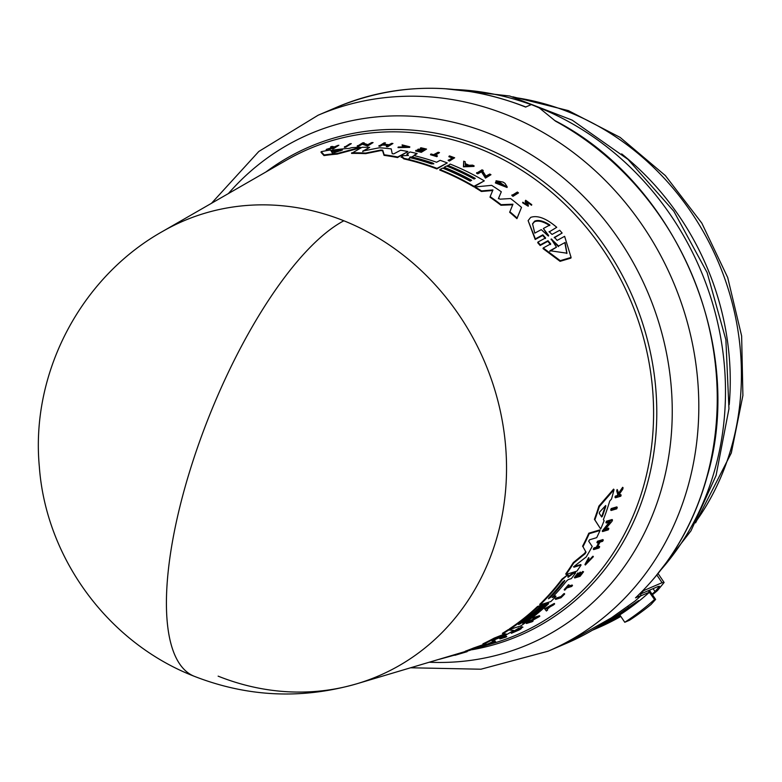 <?xml version="1.0" encoding="UTF-8"?>
<svg xmlns="http://www.w3.org/2000/svg" width="782" height="782" viewBox="0 0 782 782"><rect width="100%" height="100%" fill="white"/><g stroke="black" fill="none" stroke-linecap="round" stroke-linejoin="round"><path stroke-width="1.17" d="M343.855 220.778A247.845 82.775 111.8 0 0 193.672 458.848A247.845 82.775 111.8 0 0 194.268 676.293C108.532 643.068 45.913 558.387 39.325 466.6C30.527 372.994 80.742 277.297 162.734 231.345L162.734 231.345A247.513 221.267 66.8 0 1 343.855 220.778A247.513 221.267 66.8 0 1 494.654 544.966A247.513 221.267 66.8 0 1 356.827 683.781L356.827 683.781A247.513 221.267 66.8 0 1 218.129 676.147M618.787 495.114L620.693 494.566L621.123 495.084A262.244 234.444 66.8 0 1 620.8 496.208L615.414 497.772A261.618 233.877 66.8 0 0 615.737 496.648L617.819 496.042A261.862 234.092 66.8 0 0 618.161 494.85L617.154 491.507A261.618 233.877 66.8 0 0 617.526 490.05L618.767 494.116L623.098 487.821A262.244 234.444 -113.2 0 1 622.707 489.317L618.943 494.713L619.217 495.641L621.123 495.084M615.414 497.772L614.984 497.254A261.022 233.349 -113.2 0 0 615.307 496.13L617.389 495.524A261.266 233.564 -113.2 0 0 617.721 494.322L616.715 490.979A261.022 233.349 -113.2 0 0 617.096 489.522L617.526 490.05M618.337 493.589L622.658 487.294L623.098 487.821M549.091 231.599L552.033 234.434L559.726 230.27L562.131 233.036L554.262 237.836L554.438 237.21L557.136 240.406L564.614 236.34L571.095 257.434L560.254 260.67L543.216 247.972L550.694 243.906L547.996 240.7L540.303 244.874L537.899 242.088L545.592 237.924L542.835 234.835L535.367 238.872L528.114 220.622L530.685 217.386C537.537 215.03 546.227 218.334 556.745 227.308L549.111 231.961L556.745 227.308M571.095 257.434L570.909 258.099L560.068 261.335L543.04 248.608L543.216 247.972M550.528 244.541L547.82 241.325L540.127 245.499L537.723 242.713L537.899 242.088M545.416 238.539L542.669 235.45L535.201 239.488L528.114 220.622M351.304 143.653L345.761 147.163A260.993 233.319 -113.2 0 0 344.354 147.319L349.896 143.8A262.244 234.444 66.8 0 1 351.304 143.653L345.927 146.557A261.589 233.847 -113.2 0 0 344.52 146.703M518.495 192.91L512.972 196.331A261.022 233.349 -113.2 0 0 511.839 195.471L517.361 192.049A262.273 234.473 -113.2 0 1 518.495 192.91L513.129 195.764A261.618 233.877 -113.2 0 0 511.995 194.904M454.674 157.798L449.435 161.033A261.022 233.349 -113.2 0 0 448.154 160.554L452.895 157.583A262.185 234.385 66.8 0 0 449.054 156.185L449.552 155.921A262.244 234.444 -113.2 0 1 454.674 157.798L449.582 160.486A261.618 233.877 -113.2 0 0 448.311 160.007M452.221 157.935A261.589 233.847 -113.2 0 0 448.897 156.732L449.054 156.185M439.504 152.617L434.841 155.08A261.667 233.926 -113.2 0 1 437.47 155.901L437.04 156.126A261.618 233.877 -113.2 0 0 430.667 154.21L431.097 153.976A261.667 233.926 66.8 0 1 433.56 154.699L438.223 152.236A262.244 234.444 66.8 0 1 439.504 152.617L434.684 155.638M437.47 155.901L436.894 156.683A261.022 233.349 -113.2 0 0 430.511 154.758L430.667 154.21M408.341 147.006L402.271 145.755L402.114 144.875L409.797 146.82L398.175 147.055L408.536 146.733L402.114 144.875M409.641 147.378L398.028 147.622L398.175 147.055M338.85 145.266L333.562 148.678A261.022 233.349 -113.2 0 0 332.477 148.854L332.653 148.228A261.618 233.877 66.8 0 1 333.738 148.042L338.85 145.266A262.244 234.444 66.8 0 0 337.765 145.442L334.344 146.908L332.223 146.439A262.244 234.444 -113.2 0 0 330.796 146.713L333.298 147.221L326.319 149.382A261.618 233.877 66.8 0 1 327.707 149.108L333.464 147.348A261.862 234.092 66.8 0 1 334.628 147.153L332.653 148.228M333.288 147.984L327.531 149.743A261.022 233.349 -113.2 0 0 326.143 150.017L326.319 149.382M332.008 147.612L330.62 147.358L330.796 146.713M525.524 200.847L525.514 202.577L526.882 204.796L525.68 200.27L531.74 204.63L531.564 205.265L526.599 201.736M526.736 202.215L526.765 201.16L528.124 204.542L528.231 206.233L522.64 202.812L522.796 202.215L527.215 204.864L527.048 204.219M424.157 149.44A261.589 233.857 -113.2 0 0 420.286 148.56L420.892 147.769A262.244 234.444 66.8 0 1 426.561 149.079L421.469 151.776A261.618 233.877 66.8 0 0 415.799 150.467L416.229 150.242A261.667 233.926 -113.2 0 1 420.706 151.258L422.231 150.457A261.853 234.092 66.8 0 0 417.744 149.44L418.37 149.108A261.931 234.16 -113.2 0 1 422.857 150.124L424.919 149.03A262.185 234.395 66.8 0 0 420.442 148.013M426.561 149.079L421.312 152.324A261.022 233.349 -113.2 0 0 415.643 151.024L415.799 150.467M421.459 150.867A261.256 233.564 -113.2 0 0 417.588 149.997L417.744 149.44M387.813 145.374A261.296 233.593 -113.2 0 0 382.506 145.022L380.228 146.234A261.022 233.349 -113.2 0 0 378.869 146.156L384.128 142.862A262.244 234.444 66.8 0 1 385.487 142.93L382.965 144.279A261.931 234.16 66.8 0 1 389.065 144.709L391.596 143.36A262.244 234.444 66.8 0 1 392.945 143.477L387.843 146.195A261.618 233.877 66.8 0 0 386.494 146.078L388.762 144.865A261.892 234.131 66.8 0 0 382.662 144.445L380.394 145.657A261.618 233.877 -113.2 0 0 379.026 145.579M385.487 142.93L383.796 144.328M392.945 143.477L387.686 146.772A261.022 233.349 -113.2 0 0 386.337 146.654L386.494 146.078M474.127 165.862L473.97 166.41L463.443 166.83L463.716 161.17A262.273 234.473 66.8 0 1 465.251 161.825L465.212 163.575A262.048 234.268 66.8 0 1 467.323 164.513A262.048 234.268 66.8 0 1 469.014 165.285L472.611 165.139A262.273 234.473 66.8 0 1 474.127 165.862L463.589 166.283L463.716 161.17M490.979 174.709L485.466 178.1L481.497 171.845L477.734 173.839A261.022 233.349 -113.2 0 0 476.541 173.203L482.044 169.821A262.273 234.473 66.8 0 1 483.237 170.447L482.543 170.818L485.905 176.087L489.786 174.034A262.273 234.473 -113.2 0 1 490.979 174.709L485.622 177.553L481.653 171.287L477.89 173.281A261.618 233.877 -113.2 0 0 476.688 172.656M483.237 170.447L482.396 171.366M373.082 142.578L367.56 146.038L362.359 144.211L358.586 146.234A260.993 233.319 -113.2 0 0 357.198 146.302L362.731 142.813A262.244 234.444 66.8 0 1 364.119 142.754L363.425 143.135L367.814 144.66L371.704 142.578A262.244 234.444 66.8 0 1 373.082 142.578L367.716 145.452L362.525 143.614L358.752 145.638A261.589 233.847 -113.2 0 0 357.364 145.706M507.205 186.918L507.049 187.485L495.397 182.949L495.553 182.392L497.332 182.92L505.426 186.057L498.388 181.6A262.009 234.238 66.8 0 1 500.763 183.115L500.226 183.399A261.95 234.18 -113.2 0 0 496.091 180.769L503.031 182.079A262.273 234.473 66.8 0 1 505.006 183.369L507.205 186.918L495.553 182.392M505.289 186.311L499.727 182.265M500.763 183.115L500.069 183.956A261.354 233.642 -113.2 0 0 495.935 181.326L496.091 180.769M360.492 147.309L360.326 147.906L337.15 154.103A259.301 231.814 -113.2 0 0 324.002 155.589L321.011 152.314L321.187 151.679A261.168 233.476 66.8 0 1 330.209 150.017L330.542 150.437A261.012 233.339 66.8 0 1 349.075 148.404L351.832 147.642A261.168 233.476 -113.2 0 1 360.492 147.309L337.316 153.497A259.898 232.342 -113.2 0 0 324.168 154.963L321.187 151.679M474.694 178.707A260.269 232.674 -113.2 0 0 447.617 165.921L450.197 164.083A261.168 233.476 66.8 0 1 484.293 180.847L474 186.302A259.898 232.342 -113.2 0 0 439.914 169.528L442.632 168.091A260.24 232.645 66.8 0 1 470.148 181.111L471.654 180.31A260.426 232.811 -113.2 0 0 444.137 167.289L446.561 166.009A260.719 233.075 66.8 0 1 474.078 179.029L475.29 178.394A260.865 233.212 -113.2 0 0 447.773 165.373M484.293 180.847L473.843 186.849A259.301 231.814 -113.2 0 0 439.758 170.075L439.914 169.528M471.067 180.622A259.829 232.274 -113.2 0 0 443.99 167.837L444.137 167.289M401.528 156.908L403.854 158.902A259.301 231.814 -113.2 0 1 436.825 168.922L447.275 162.93A261.168 233.476 66.8 0 0 440.198 160.33L436.581 162.245A260.719 233.085 66.8 0 0 415.095 155.843L414.264 155.08L417.158 153.555L414.118 155.638M408.38 155.579L407.305 153.849M498.545 198.188L499.923 199.175L510.568 198.55A261.168 233.476 66.8 0 1 521.516 207.386L516.941 218.657A259.301 231.814 -113.2 0 0 509.659 212.293L512.943 204.21L501.106 204.679A259.898 232.342 -113.2 0 0 490.158 196.653L492.934 189.928L481.536 190.916A259.898 232.342 -113.2 0 0 475.094 186.947L491.643 185.344A261.168 233.476 66.8 0 1 501.311 191.776L498.545 198.217M512.787 204.786L500.949 205.255A259.301 231.814 -113.2 0 0 490.001 197.22L490.158 196.653M492.777 190.495L481.38 191.473A259.301 231.814 -113.2 0 0 474.938 187.504L475.094 186.947M501.311 191.776L498.398 198.736M362.799 151.053L379.378 147.769A261.168 233.476 66.8 0 1 391.215 148.883L392.222 153.712L393.796 153.849L400.628 150.222A261.168 233.476 66.8 0 1 407.969 151.552L397.52 157.563A259.301 231.814 -113.2 0 0 384.021 155.344L382.594 150.76L380.766 150.584L365.585 153.653A259.301 231.814 -113.2 0 0 351.538 153.409L362.017 147.29A261.168 233.476 66.8 0 1 369.71 147.339L362.828 151.112M369.71 147.339L362.701 151.571M600.674 529.013L594.428 519.307A259.301 231.814 -113.2 0 0 597.741 509.708A259.301 231.814 -113.2 0 0 598.875 506.12L613.596 489.112L614.036 489.64A261.168 233.476 66.8 0 1 611.495 499.053L609.725 501.047A261.012 233.339 66.8 0 1 603.401 519.6L604.115 520.704A261.168 233.476 -113.2 0 1 600.674 529.013L594.838 519.815A259.898 232.342 -113.2 0 0 599.305 506.638L614.036 489.64M417.158 153.555A261.168 233.476 -113.2 0 0 409.993 151.952L406.855 154.308M531.74 204.63L531.564 205.265M567.771 576.823L572.659 573.157L573.167 573.587L568.152 577.282L568.231 575.083L566.999 575.464L562.297 579.628A259.898 232.342 -113.2 0 1 540.059 604.857L550.831 601.544A261.168 233.476 66.8 0 0 555.963 596.392L552.18 597.546A260.719 233.085 66.8 0 0 566.559 581.026L568.289 579.56L571.31 578.631A261.168 233.476 -113.2 0 0 575.669 572.825L573.167 573.587M486.042 644.681L494.292 642.237M491.292 642.609L494.83 641.299L495.622 641.699M489.209 643.889L495.612 641.699M495.231 641.778L489.464 644.006M439.269 659.324L466.219 651.934M465.573 165.432L465.202 163.868A262.009 234.229 66.8 0 1 467.01 164.679A262.009 234.229 66.8 0 1 468.398 165.315L465.573 165.432M410.726 157.817L409.856 157.026L412.231 157.016A260.426 232.811 66.8 0 1 432.857 163.067L433.844 163.839L431.341 163.868A260.24 232.645 -113.2 0 0 410.726 157.817M331.304 151.473L332.448 151.121A260.719 233.075 66.8 0 1 342.428 150.027L333.66 152.852L332.33 152.998L331.363 151.405M565.093 242.479L566.95 253.202L549.961 250.729L556.461 247.18L551.212 238.95L558.602 246.017L565.093 242.479L558.602 246.017M551.398 239.693L551.212 238.95M534.78 233.134L532.552 223.799L534.624 221.179C538.299 219.586 543.382 220.856 549.893 224.981L543.382 228.491L548.612 235.45L548.006 235.773L541.291 229.625L534.78 233.134M549.726 225.597C543.236 221.462 538.153 220.192 534.458 221.775L532.493 224.063M564.516 580.4L564.301 581.456A260.426 232.811 66.8 0 1 550.577 597.36L548.436 598.758L548.993 597.849A260.24 232.645 -113.2 0 0 562.717 581.945L564.76 580.43M605.551 505.661L605.835 506.198A260.719 233.075 66.8 0 1 602.423 516.188L601.69 516.99L599.256 513.295L599.706 511.956L605.551 505.661M454.919 655.296L467.137 651.67M611.495 617.78L566.491 643.303A291.608 260.699 -113.2 0 0 611.25 617.936L635.17 600.947A291.608 260.699 -113.2 0 0 641.26 595.385L635.502 597.849A291.608 260.699 -113.2 0 0 703.253 489.004A291.608 260.699 -113.2 0 0 706.723 477.401A291.608 260.699 -113.2 0 0 555.572 121.19L539.287 107.906A291.608 260.699 -113.2 0 0 531.34 104.583L525.582 107.056A291.608 260.699 -113.2 0 0 336.553 107.32L318.118 115.228A291.608 260.699 -113.2 0 1 604.867 180.007A291.608 260.699 -113.2 0 1 688.287 485.309A291.608 260.699 -113.2 0 1 684.817 496.912A291.608 260.699 -113.2 0 1 548.055 651.211L480.93 669.216L410.775 667.779M648.258 590.723L654.524 599.511L655.629 599.413L649.392 590.234M598.406 626.597A289.829 259.096 -113.2 0 0 624.153 610.341L638.679 600.547L635.072 604.134A289.829 259.096 -113.2 0 1 619.784 614.906L624.779 622.277L629.432 620.282A298.753 267.082 -113.2 0 0 651.025 604.506L655.629 599.413M624.779 622.277A298.753 267.082 -113.2 0 0 654.524 599.511M649.519 592.14A289.829 259.096 -113.2 0 1 635.072 604.134L629.051 608.24L628.181 606.94M629.051 608.24A289.829 259.096 66.8 0 1 594.056 629.246M620.634 616.167A289.829 259.096 66.8 0 1 594.828 629.207A289.829 259.096 66.8 0 1 592.394 630.233A289.829 259.096 -113.2 0 0 620.224 615.571M640.253 594.154L658.161 586.471L659.509 586.295L655.042 591.583A289.829 259.096 66.8 0 1 652.041 594.125M652.452 594.74A289.829 259.096 -113.2 0 0 657.496 590.537L664.114 582.482L662.071 582.707L657.027 575.269M649.285 592.228L640.693 595.913M594.828 629.207L597.272 628.151A289.829 259.096 -113.2 0 0 620.81 616.431M643.371 590.127L643.684 590.596L662.071 582.707M643.684 590.596A289.829 259.096 66.8 0 1 640.135 594.017L641.26 595.385M635.502 597.849L635.668 597.741C669.793 565.161 693.566 524.957 706.987 477.147C746.204 345.937 676.401 182.695 554.418 120.35M601.28 516.491L602.013 515.69A260.123 232.547 -113.2 0 0 605.336 505.886M550.577 597.36L550.205 596.901A259.829 232.283 -113.2 0 0 563.92 580.997L564.301 581.456M543.382 228.491L548.446 236.066L548.612 235.45L548.006 235.773M552.014 239.36L551.848 239.986L558.426 246.653M551.848 239.986L551.046 239.575M556.461 247.18L549.785 251.364M566.852 253.515L564.917 243.114M467.167 165.364A261.413 233.701 -113.2 0 0 465.182 164.474M340.708 150.77A260.123 232.547 -113.2 0 0 332.282 151.747L332.448 151.121M432.857 163.067L432.7 163.614A259.829 232.283 -113.2 0 0 412.085 157.573L409.709 157.583M547.068 609.286L546.618 608.728L549.599 607.106A262.009 234.229 66.8 0 1 547.068 609.286M605.737 505.524L605.835 506.198L605.463 505.749M505.592 637.213L499.981 638.914A261.618 233.877 -113.2 0 0 501.154 638.337L506.765 636.636A262.273 234.473 -113.2 0 1 505.592 637.213M611.583 509.072L617.242 507.41A262.244 234.444 66.8 0 1 616.754 508.818L611.104 510.48A261.589 233.847 -113.2 0 0 611.583 509.072L611.172 508.564L616.822 506.902L617.242 507.41M564.682 594.027L564.154 594.183A262.185 234.385 66.8 0 1 561.378 596.998L556.579 598.474A261.618 233.877 -113.2 0 1 555.65 599.403L560.977 597.761A262.244 234.444 -113.2 0 0 564.682 594.027L564.311 593.567L564.154 594.183M571.662 586.471L566.774 587.976A261.667 233.926 -113.2 0 1 564.985 589.98L564.536 590.117A261.618 233.877 -113.2 0 0 568.827 585.229L569.276 585.083A261.667 233.926 66.8 0 1 567.634 586.989L572.512 585.493A262.244 234.444 66.8 0 1 571.662 586.471M593.362 556.676L585.337 564.995L589.022 558.094L586.158 564.057L593.362 556.676L592.971 556.207L592.15 556.97L592.541 557.439M489.043 644.163C485.299 645.443 486.13 645.033 491.555 642.931L487.773 644.524M494.048 642.286L489.591 644.163M580.909 572.58L580.254 572.776A261.853 234.092 66.8 0 1 577.517 576.402L575.923 576.891A261.667 233.926 -113.2 0 0 578.67 573.265L578.221 573.402A261.618 233.877 66.8 0 1 574.731 577.976L580.068 576.344A262.244 234.444 66.8 0 0 583.548 571.769L583.079 571.916A262.185 234.395 66.8 0 1 580.332 575.542L578.162 576.207A261.931 234.16 -113.2 0 0 580.909 572.58L580.527 572.121L579.882 572.316L580.254 572.776M599.677 546.794A262.244 234.444 66.8 0 1 599.002 547.987L593.665 549.609A261.618 233.877 66.8 0 0 594.34 548.407L596.715 547.683A261.892 234.131 66.8 0 0 599.686 542.2L597.301 542.923A261.618 233.877 -113.2 0 0 597.947 541.682L603.293 540.069A262.244 234.444 66.8 0 1 602.648 541.31L599.999 542.112A261.931 234.16 66.8 0 1 597.037 547.596L599.677 546.794L599.286 546.315L596.637 547.117M546.413 611.006L544.976 609.227L554.653 603.909A262.273 234.473 66.8 0 1 553.461 604.975L550.157 606.793A262.048 234.268 66.8 0 1 547.146 609.383L547.635 609.989A262.273 234.473 66.8 0 1 546.413 611.006L544.595 608.777L554.272 603.46L554.653 603.909M538.798 616.939L529.052 622.277L533.109 621.035A262.273 234.473 -113.2 0 1 532.053 621.768L526.442 623.489L537.136 617.448L533.197 618.66A261.618 233.877 -113.2 0 0 534.214 617.897L539.824 616.177A262.273 234.473 66.8 0 1 538.798 616.939M611.974 521.35L604.769 529.785L608.855 528.564A262.244 234.444 66.8 0 1 608.259 529.864L602.629 531.555L610.292 521.848L606.333 523.031A261.589 233.847 -113.2 0 0 606.881 521.692L612.511 520.02A262.244 234.444 66.8 0 1 611.974 521.35M522.181 627.272L522.923 627.193L521.799 626.802L522.181 627.272L520.949 628.884A262.273 234.473 66.8 0 1 519.062 629.999L511.418 633.293L518.691 629.051C506.13 635.453 520.138 630.214 521.095 628.122A262.009 234.238 66.8 0 1 518.857 629.481L518.29 629.657A261.95 234.18 -113.2 0 0 522.181 627.272M513.197 632.384L518.691 629.051M518.427 624.466L520.01 623.977A260.426 232.811 -113.2 0 0 542.307 605.591L544.839 604.809A260.719 233.075 66.8 0 1 522.542 623.205L523.813 622.814A260.865 233.212 -113.2 0 0 546.1 604.418L548.641 603.636A261.168 233.476 66.8 0 1 520.519 626.069L509.747 629.373A259.898 232.342 -113.2 0 0 537.879 606.949L540.724 606.079A260.24 232.645 66.8 0 1 518.427 624.466M504.41 635.805L492.005 640.771L494.986 640.634A261.168 233.476 66.8 0 1 483.178 645.873L465.671 651.699A259.898 232.342 66.8 0 0 473.921 648.493L486.394 644.133L483.305 644.329A259.898 232.342 -113.2 0 0 494.468 638.63L506.159 633.967L502.787 633.811A259.898 232.342 -113.2 0 0 508.75 630.028L513.745 630.409A261.168 233.476 66.8 0 1 504.41 635.805M596.695 537.654L589.52 539.805L588.69 541.212L592.189 546.471A261.168 233.476 66.8 0 1 586.207 556.95L574.555 566.051L573.929 567.204L581.085 565.024A261.168 233.476 66.8 0 1 576.872 571.153L566.09 574.447A259.898 232.342 -113.2 0 0 573.675 563.06L585.151 553.685L584.76 553.216L585.679 551.593L582.971 546.726A259.898 232.342 -113.2 0 0 589.208 533.695L600.038 530.46A261.168 233.476 66.8 0 1 596.695 537.654M585.679 551.593L582.971 546.726M586.07 552.063L585.151 553.685M554.243 237.454L562.131 233.036M525.162 201.287L525.68 200.27M528.397 205.646L522.796 202.225L522.64 202.812M526.765 201.16L531.731 204.689M530.538 203.877L530.372 204.493M407.461 153.292L408.194 155.452L402.857 155.726L401.107 157.329M401.684 156.351L404.001 158.345A259.898 232.342 -113.2 0 1 436.982 168.374L447.275 162.93M509.815 211.707A259.898 232.342 66.8 0 1 517.097 218.07L521.516 207.386M380.766 150.584L380.922 150.017L365.741 153.077A259.898 232.342 -113.2 0 0 351.704 152.813M380.922 150.017L382.75 150.193L382.594 150.76M407.969 151.552L397.676 157.006A259.898 232.342 -113.2 0 0 384.177 154.777L382.75 150.193M501.154 638.337L500.763 637.868A261.022 233.349 -113.2 0 1 499.59 638.444L499.981 638.914M500.763 637.868L506.374 636.167L506.765 636.636M194.268 676.293C247.571 697.065 301.754 699.558 356.827 683.781L465.466 651.445M611.172 508.564A260.993 233.319 -113.2 0 1 610.683 509.972L611.104 510.48M556.579 598.474L556.207 598.025A261.022 233.349 -113.2 0 1 555.269 598.944L555.65 599.403M556.207 598.025L561.007 596.549L561.378 596.998M561.007 596.549A261.589 233.847 -113.2 0 0 563.783 593.734M568.827 585.229L568.446 584.77A261.022 233.349 -113.2 0 1 564.164 589.657L564.536 590.117M568.446 584.77L569.276 585.083M568.309 586.217L572.141 585.034L572.512 585.493M589.022 558.094L588.631 557.625L584.946 564.536L585.337 564.995M586.05 563.724L592.15 556.97M615.307 496.13L615.737 496.648M617.389 495.524L617.819 496.042M617.721 494.322L618.161 494.85M616.715 490.979L617.154 491.507M583.079 571.916L582.698 571.456L583.548 571.769M578.221 573.402L577.839 572.942A261.022 233.349 -113.2 0 1 574.359 577.517L574.731 577.976M577.839 572.942L578.67 573.265M576.5 576.139L577.517 576.402M577.136 575.943A261.256 233.564 -113.2 0 0 579.882 572.316M578.748 575.454L580.332 575.542M579.951 575.083A261.589 233.857 -113.2 0 0 582.698 571.456M597.947 541.682L597.546 541.203A261.022 233.349 -113.2 0 1 596.901 542.444L597.301 542.923M597.546 541.203L602.893 539.59L603.293 540.069M594.34 548.407L593.939 547.938A261.022 233.349 -113.2 0 1 593.274 549.14L593.665 549.609M593.939 547.938L596.324 547.214L596.715 547.683M596.324 547.214A261.296 233.593 -113.2 0 0 598.914 542.434M534.644 618.22L526.061 623.029L526.442 623.489M534.214 617.897L533.842 617.438A261.022 233.349 -113.2 0 1 532.816 618.2L533.197 618.66M533.842 617.438L539.443 615.717L539.824 616.177M531.349 620.996L533.109 621.035M608.855 528.564L608.455 528.085L605.415 528.984M609.276 522.161L602.228 531.066L602.629 531.555M606.881 521.692L606.47 521.203A260.993 233.319 -113.2 0 1 605.923 522.542L606.333 523.031M606.47 521.203L612.111 519.522L612.511 520.02M519.326 628.484L518.945 628.024L511.027 632.824L511.418 633.293M519.248 628.386A261.354 233.642 -113.2 0 0 521.799 626.802M594.428 519.307L594.838 519.815M598.875 506.12L599.305 506.638M544.829 604.809A260.269 232.674 -113.2 0 0 545.728 603.968L546.1 604.418M545.728 603.968L548.27 603.186L548.641 603.636M537.879 606.949L537.508 606.49A259.301 231.814 -113.2 0 1 509.365 628.914L509.747 629.373M537.508 606.49L540.342 605.62L540.724 606.079M526.149 618.66A259.829 232.274 -113.2 0 0 541.926 605.131L542.307 605.591M541.926 605.131L544.458 604.359L544.839 604.809M552.952 596.744L555.582 595.933L555.963 596.392M567.849 574.623L561.916 579.169A259.301 231.814 -113.2 0 1 539.688 604.398L540.059 604.857M572.786 573.128L575.288 572.356L575.669 572.825M473.921 648.493L473.521 648.014L484.234 644.28M494.468 638.63L494.087 638.161A259.301 231.814 -113.2 0 1 482.914 643.85L483.305 644.329M494.087 638.161L504.761 633.909M508.75 630.028L508.368 629.569A259.301 231.814 -113.2 0 1 502.406 633.342L502.787 633.811M508.368 629.569L513.745 630.409M492.943 640.253L494.986 640.634M473.521 648.014A259.301 231.814 -113.2 0 1 465.27 651.211L465.671 651.699M573.548 566.735L580.703 564.555L581.085 565.024M573.675 563.06L573.294 562.59A259.301 231.814 -113.2 0 1 565.709 573.988L566.09 574.447M573.294 562.59L584.76 553.216M582.57 546.247A259.301 231.814 -113.2 0 0 588.807 533.207L589.208 533.695M588.807 533.207L599.628 529.971L600.038 530.46M540.127 245.499L540.303 244.874M535.201 239.488L535.367 238.872M345.761 147.163L345.927 146.557M512.972 196.331L513.129 195.764M449.435 161.033L449.582 160.486M436.894 156.683L437.04 156.126M402.271 145.755L402.427 145.188M333.562 148.678L333.738 148.042M333.327 147.857L333.464 147.348M327.531 149.743L327.707 149.108M421.312 152.324L421.469 151.776M380.228 146.234L380.394 145.657M382.662 144.445L382.506 145.022M387.686 146.772L387.843 146.195M463.589 166.283L463.443 166.83M485.466 178.1L485.622 177.553M481.497 171.845L481.653 171.287M477.734 173.839L477.89 173.281M367.56 146.038L367.716 145.452M362.359 144.211L362.525 143.614M358.586 146.234L358.752 145.638M363.972 143.311L364.119 142.754M500.069 183.956L500.226 183.399M337.15 154.103L337.316 153.497M324.002 155.589L324.168 154.963M473.843 186.849L474 186.302M436.825 168.922L436.982 168.374M500.949 205.255L501.106 204.679M481.38 191.473L481.536 190.916M516.941 218.657L517.097 218.07M397.52 157.563L397.676 157.006M384.021 155.344L384.177 154.777M365.585 153.653L365.741 153.077M429.435 662.237A277.669 248.226 -113.2 0 0 658.913 497.42A277.669 248.226 -113.2 0 0 662.227 486.375A277.669 248.226 -113.2 0 0 540.401 160.652A277.669 248.226 -113.2 0 0 228.383 193.574M661.328 569.374A283.876 253.779 -113.2 0 0 711.864 479.434A283.876 253.779 -113.2 0 0 535.279 106.196M531.164 104.661A283.876 253.779 -113.2 0 0 455.486 89.539M697.397 519.512A262.459 234.629 -113.2 0 0 728.824 455.867A262.459 234.629 -113.2 0 0 516.472 97.77M414.01 155.628L411 157.417M409.856 158.12L408.008 159.284M472.465 649.471L493.765 643.156A264.248 236.232 -113.2 0 0 640.908 494.947A264.248 236.232 -113.2 0 0 562.805 202.274A264.248 236.232 -113.2 0 0 286.544 160.115L162.734 231.345M472.26 649.695A265.978 237.777 -113.2 0 0 644.016 494.938A265.978 237.777 -113.2 0 0 555.005 191.004A265.978 237.777 -113.2 0 0 265.939 171.972M542.669 235.45L542.835 234.835M547.82 241.325L547.996 240.7M729.225 404.626A265.401 237.259 -113.2 0 0 621.661 153.878M655.042 591.583L653.058 588.66M602.013 515.69L602.423 516.188M412.085 157.573L412.231 157.016M525.514 202.577L525.67 202M403.854 158.902L404.001 158.345M444.323 88.649L509.737 96.01L572.209 120.145L627.995 159.401L673.849 211.267L707.124 272.595L725.882 339.75L728.961 408.751L716.068 475.505L690.975 530.831L654.28 578.084M695.569 522.865L731.317 452.944L742.9 395.477L741.639 335.977L727.7 277.532L701.825 223.134L665.365 175.598L620.116 137.397L568.377 110.614L512.787 96.782M664.114 582.482L658.307 573.92M336.553 107.32C397.803 82.012 460.93 81.924 525.934 107.026M566.491 643.303L548.055 651.211M211.511 203.281L258.813 151.464L318.118 115.228M409.651 147.378L409.797 146.82"/></g></svg>
